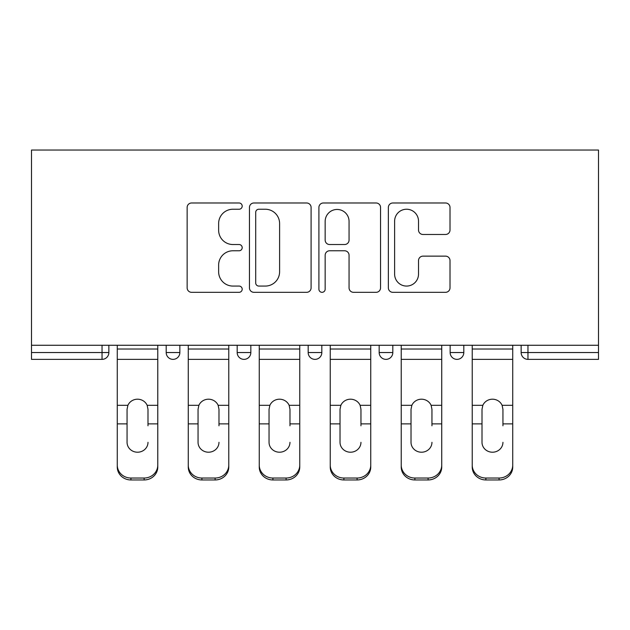 <?xml version="1.0" encoding="UTF-8"?>
<svg xmlns="http://www.w3.org/2000/svg" width="630" height="630" viewBox="0 0 630 630"><rect width="100%" height="100%" fill="white"/><g stroke="black" fill="none" stroke-linecap="round" stroke-linejoin="round"><path stroke-width="0.94" d="M242.196 206.112A3.126 3.126 0 0 0 239.069 202.986L191.607 202.986A4.465 4.465 0 0 0 187.141 207.451L187.141 287.855A4.465 4.465 0 0 0 191.607 292.32L239.069 292.32A3.126 3.126 0 0 0 242.196 289.194A3.126 3.126 0 0 0 239.069 286.067L232.927 286.067A14.293 14.293 0 0 1 218.634 271.774L218.634 265.072A14.293 14.293 0 0 1 232.927 250.779L239.069 250.779A3.126 3.126 0 0 0 242.196 247.653A3.126 3.126 0 0 0 239.069 244.527L232.927 244.527A14.293 14.293 0 0 1 218.634 230.233L218.634 223.532A14.293 14.293 0 0 1 232.927 209.239L239.069 209.239A3.126 3.126 0 0 0 242.196 206.112M445.536 234.478A4.465 4.465 0 0 0 450.009 230.005L450.009 207.451A4.465 4.465 0 0 0 445.536 202.986L392.829 202.986A4.465 4.465 0 0 0 388.363 207.451L388.363 287.855A4.465 4.465 0 0 0 392.829 292.32L445.536 292.32A4.465 4.465 0 0 0 450.009 287.855L450.009 260.607A4.465 4.465 0 0 0 445.536 256.142L422.982 256.142A4.465 4.465 0 0 0 418.517 260.607L418.517 274.113A11.946 11.946 0 0 1 406.57 286.067A11.946 11.946 0 0 1 394.616 274.113L394.616 221.185A11.946 11.946 0 0 1 406.57 209.239A11.946 11.946 0 0 1 418.517 221.185L418.517 230.005A4.465 4.465 0 0 0 422.982 234.478L445.536 234.478M598.5 345.264L31.5 345.264L31.5 150.042L598.5 150.042L598.5 359.368L527.964 359.368A6.828 6.828 0 0 1 521.144 352.54L521.144 345.264M311.094 207.451A4.465 4.465 0 0 0 306.629 202.986L253.921 202.986A4.465 4.465 0 0 0 249.448 207.451L249.448 287.855A4.465 4.465 0 0 0 253.921 292.32L306.629 292.32A4.465 4.465 0 0 0 311.094 287.855L311.094 207.451M323.371 202.986L376.079 202.986A4.465 4.465 0 0 1 380.551 207.451L380.551 287.855A4.465 4.465 0 0 1 376.079 292.32L353.524 292.32A4.465 4.465 0 0 1 349.059 287.855L349.059 255.244A4.465 4.465 0 0 0 344.594 250.779L329.632 250.779A4.465 4.465 0 0 0 325.159 255.244L325.159 289.194A3.126 3.126 0 0 1 322.032 292.32A3.126 3.126 0 0 1 318.906 289.194L318.906 207.451A4.465 4.465 0 0 1 323.371 202.986M102.036 359.368A6.828 6.828 0 0 0 108.856 352.54L102.036 352.54L102.036 359.368A6.828 6.828 0 0 0 108.856 352.54L108.856 345.264L108.856 352.54A6.828 6.828 0 0 1 102.036 359.368L31.5 359.368L31.5 352.54L102.036 352.54L102.036 345.264M31.5 345.264L31.5 352.54M166.194 345.264L166.194 352.54L166.194 345.264M173.022 359.368A6.828 6.828 0 0 1 166.194 352.54A6.828 6.828 0 0 0 173.022 359.368A6.828 6.828 0 0 0 179.849 352.54L179.849 345.264L179.849 352.54A6.828 6.828 0 0 1 173.022 359.368A6.828 6.828 0 0 1 166.194 352.54L179.849 352.54A6.828 6.828 0 0 1 173.022 359.368M237.187 345.264L237.187 352.54L237.187 345.264M250.834 345.264L250.834 352.54L250.834 345.264M308.172 345.264L308.172 352.54L308.172 345.264M321.828 345.264L321.828 352.54L321.828 345.264M379.166 352.54A6.828 6.828 0 0 0 385.985 359.368A6.828 6.828 0 0 0 392.813 352.54A6.828 6.828 0 0 1 385.985 359.368A6.828 6.828 0 0 0 392.813 352.54L392.813 345.264L392.813 352.54L379.166 352.54A6.828 6.828 0 0 0 385.985 359.368A6.828 6.828 0 0 1 379.166 352.54L379.166 345.264M450.151 345.264L450.151 352.54L450.151 345.264M463.806 345.264L463.806 352.54L463.806 345.264M244.015 359.368A6.828 6.828 0 0 1 237.187 352.54A6.828 6.828 0 0 0 244.015 359.368A6.828 6.828 0 0 0 250.834 352.54A6.828 6.828 0 0 1 244.015 359.368A6.828 6.828 0 0 1 237.187 352.54L250.834 352.54A6.828 6.828 0 0 1 244.015 359.368M315 359.368A6.828 6.828 0 0 1 308.172 352.54A6.828 6.828 0 0 0 315 359.368A6.828 6.828 0 0 0 321.828 352.54A6.828 6.828 0 0 1 315 359.368A6.828 6.828 0 0 1 308.172 352.54L321.828 352.54A6.828 6.828 0 0 1 315 359.368M456.978 359.368A6.828 6.828 0 0 1 450.151 352.54A6.828 6.828 0 0 0 456.978 359.368A6.828 6.828 0 0 0 463.806 352.54A6.828 6.828 0 0 1 456.978 359.368A6.828 6.828 0 0 1 450.151 352.54L463.806 352.54A6.828 6.828 0 0 1 456.978 359.368M527.964 345.264L527.964 359.368A6.828 6.828 0 0 1 521.144 352.54L598.5 352.54M258.828 209.239A3.126 3.126 0 0 0 255.701 212.365L255.701 282.941A3.126 3.126 0 0 0 258.828 286.067L265.309 286.067A14.293 14.293 0 0 0 279.602 271.774L279.602 223.532A14.293 14.293 0 0 0 265.309 209.239L258.828 209.239M349.059 221.414A11.946 11.946 0 0 0 337.113 209.459A11.946 11.946 0 0 0 325.159 221.414L325.159 240.061A4.465 4.465 0 0 0 329.632 244.527L344.594 244.527A4.465 4.465 0 0 0 349.059 240.061L349.059 221.414M147.995 409.311L147.16 405.31L147.995 409.311L147.995 423.88L157.776 423.88L157.776 345.264M117.274 425.801L117.274 467.043L117.274 405.31L127.898 405.31L127.063 409.311L127.898 405.31A10.466 10.033 0 0 1 137.529 399.2A10.466 10.033 0 0 1 147.16 405.31L157.776 405.31M147.995 425.801L147.995 423.88M137.529 452.214A10.466 9.899 180 0 0 147.995 442.315A10.466 9.899 180 0 1 137.529 452.214A10.466 9.899 180 0 1 127.063 442.315L127.063 409.311M157.776 465.121L157.776 467.043A13.655 12.915 180 0 1 144.128 479.958L144.128 478.036A13.655 12.915 0 0 0 157.776 465.121L157.776 423.88M117.274 465.121A13.655 12.915 0 0 0 130.93 478.036L130.93 479.958L144.128 479.958M130.93 479.958A13.655 12.915 180 0 1 117.274 467.043M130.93 478.036L144.128 478.036M117.274 405.31L117.274 345.264M218.98 409.311L218.145 405.31L218.98 409.311L218.98 423.88L228.769 423.88L228.769 345.264M188.268 425.801L188.268 467.043L188.268 405.31L198.883 405.31L198.048 409.311L198.883 405.31A10.466 10.033 0 0 1 208.514 399.2A10.466 10.033 0 0 1 218.145 405.31L228.769 405.31M218.98 425.801L218.98 423.88M208.514 452.214A10.466 9.899 180 0 0 218.98 442.315A10.466 9.899 180 0 1 208.514 452.214A10.466 9.899 180 0 1 198.048 442.315L198.048 409.311M289.973 409.311L289.139 405.31L289.973 409.311L289.973 423.88L299.754 423.88L299.754 345.264M259.253 425.801L259.253 467.043L259.253 405.31L269.876 405.31L269.041 409.311L269.876 405.31A10.466 10.033 0 0 1 279.507 399.2A10.466 10.033 0 0 1 289.139 405.31L299.754 405.31M289.973 425.801L289.973 423.88M279.507 452.214A10.466 9.899 180 0 0 289.973 442.315A10.466 9.899 180 0 1 279.507 452.214A10.466 9.899 180 0 1 269.041 442.315L269.041 409.311M360.959 409.311L360.124 405.31L360.959 409.311L360.959 423.88L370.747 423.88L370.747 345.264M330.246 425.801L330.246 467.043L330.246 405.31L340.861 405.31L340.027 409.311L340.861 405.31A10.466 10.033 0 0 1 350.493 399.2A10.466 10.033 0 0 1 360.124 405.31L370.747 405.31M360.959 425.801L360.959 423.88M350.493 452.214A10.466 9.899 180 0 0 360.959 442.315A10.466 9.899 180 0 1 350.493 452.214A10.466 9.899 180 0 1 340.027 442.315L340.027 409.311M431.952 409.311L431.117 405.31L431.952 409.311L431.952 423.88L441.732 423.88L441.732 345.264M401.231 425.801L401.231 467.043L401.231 405.31L411.855 405.31L411.02 409.311L411.855 405.31A10.466 10.033 0 0 1 421.486 399.2A10.466 10.033 0 0 1 431.117 405.31L441.732 405.31M431.952 425.801L431.952 423.88M421.486 452.214A10.466 9.899 180 0 0 431.952 442.315A10.466 9.899 180 0 1 421.486 452.214A10.466 9.899 180 0 1 411.02 442.315L411.02 409.311M502.937 409.311L502.102 405.31L502.937 409.311L502.937 423.88L512.726 423.88L512.726 345.264M472.224 425.801L472.224 467.043L472.224 405.31L482.84 405.31L482.005 409.311L482.84 405.31A10.466 10.033 0 0 1 492.471 399.2A10.466 10.033 0 0 1 502.102 405.31L512.726 405.31M502.937 425.801L502.937 423.88M492.471 452.214A10.466 9.899 180 0 0 502.937 442.315A10.466 9.899 180 0 1 492.471 452.214A10.466 9.899 180 0 1 482.005 442.315L482.005 409.311M228.769 465.121L228.769 467.043A13.655 12.915 180 0 1 215.114 479.958L215.114 478.036A13.655 12.915 0 0 0 228.769 465.121L228.769 423.88M188.268 465.121A13.655 12.915 0 0 0 201.915 478.036L201.915 479.958L215.114 479.958M201.915 479.958A13.655 12.915 180 0 1 188.268 467.043M201.915 478.036L215.114 478.036M188.268 405.31L188.268 345.264M299.754 465.121L299.754 467.043A13.655 12.915 180 0 1 286.107 479.958L286.107 478.036A13.655 12.915 0 0 0 299.754 465.121L299.754 423.88M259.253 465.121A13.655 12.915 0 0 0 272.908 478.036L272.908 479.958L286.107 479.958M272.908 479.958A13.655 12.915 180 0 1 259.253 467.043M272.908 478.036L286.107 478.036M259.253 405.31L259.253 345.264M370.747 465.121L370.747 467.043A13.655 12.915 180 0 1 357.092 479.958L357.092 478.036A13.655 12.915 0 0 0 370.747 465.121L370.747 423.88M330.246 465.121A13.655 12.915 0 0 0 343.893 478.036L343.893 479.958L357.092 479.958M343.893 479.958A13.655 12.915 180 0 1 330.246 467.043M343.893 478.036L357.092 478.036M330.246 405.31L330.246 345.264M441.732 465.121L441.732 467.043A13.655 12.915 180 0 1 428.085 479.958L428.085 478.036A13.655 12.915 0 0 0 441.732 465.121L441.732 423.88M401.231 465.121A13.655 12.915 0 0 0 414.887 478.036L414.887 479.958L428.085 479.958M414.887 479.958A13.655 12.915 180 0 1 401.231 467.043M414.887 478.036L428.085 478.036M401.231 405.31L401.231 345.264M512.726 465.121L512.726 467.043A13.655 12.915 180 0 1 499.07 479.958L499.07 478.036A13.655 12.915 0 0 0 512.726 465.121L512.726 423.88M472.224 465.121A13.655 12.915 0 0 0 485.872 478.036L485.872 479.958L499.07 479.958M485.872 479.958A13.655 12.915 180 0 1 472.224 467.043M485.872 478.036L499.07 478.036M472.224 405.31L472.224 345.264M527.964 359.368A6.828 6.828 0 0 1 521.144 352.54M117.274 423.88L127.063 423.88M117.274 359.368L157.776 359.368M117.274 349.02L157.776 349.02M188.268 423.88L198.048 423.88M188.268 359.368L228.769 359.368M188.268 349.02L228.769 349.02M259.253 423.88L269.041 423.88M259.253 359.368L299.754 359.368M259.253 349.02L299.754 349.02M330.246 423.88L340.027 423.88M330.246 359.368L370.747 359.368M330.246 349.02L370.747 349.02M401.231 423.88L411.02 423.88M401.231 359.368L441.732 359.368M401.231 349.02L441.732 349.02M472.224 423.88L482.005 423.88M472.224 359.368L512.726 359.368M472.224 349.02L512.726 349.02"/></g></svg>
